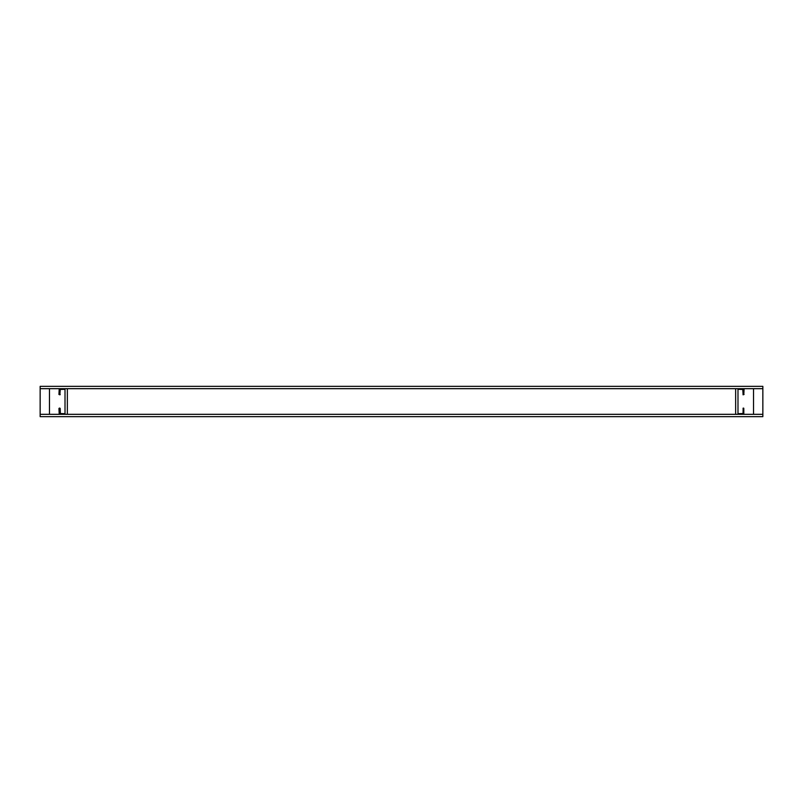 <?xml version="1.0" encoding="UTF-8"?>
<svg xmlns="http://www.w3.org/2000/svg" width="803" height="803" viewBox="0 0 803 803"><rect width="100%" height="100%" fill="white"/><g stroke="black" fill="none" stroke-linecap="round" stroke-linejoin="round"><path stroke-width="1.2" d="M735.648 388.682L735.648 414.318L67.352 414.318L67.352 388.682L65.013 388.682L65.013 414.318L67.352 414.318L67.352 388.682L735.648 388.682L735.648 414.318L737.987 414.318L737.987 388.682L735.648 388.682M65.013 413.936L59.964 413.545L59.823 408.105L60.215 408.496L58.94 408.496L59.191 413.545A1.164 1.164 0 0 0 59.482 414.318M60.355 413.936L60.215 408.496L59.352 408.105M59.191 394.504L59.191 389.455L58.94 394.504L60.215 394.504L58.94 394.504L59.191 389.455A1.164 1.164 0 0 1 59.482 388.682M59.964 394.504L59.964 389.455L65.013 389.064M743.518 414.318A1.164 1.164 0 0 0 743.809 413.545L743.809 408.496L743.036 408.496L743.809 408.496M743.036 413.545L743.146 408.105L743.036 413.545L737.987 413.686M737.987 413.936L742.645 413.936M737.987 389.064L743.036 389.455L743.036 394.504L744.06 394.504L743.036 394.504M743.809 394.504L744.06 389.455L743.809 394.504M743.518 388.682A1.164 1.164 0 0 1 743.809 389.455L743.829 388.682M49.475 414.318L49.475 388.682L40.15 388.682L40.15 414.318L49.475 414.318M753.525 388.682L753.525 414.318L762.85 414.318L762.85 388.682L753.525 388.682M40.15 414.318L762.85 414.318L762.85 416.657L40.15 416.657L40.15 414.318M40.15 386.343L762.85 386.343L762.85 388.682L40.15 388.682L40.15 386.343M65.013 413.686L59.964 413.545M59.171 388.682L59.191 389.455M59.332 408.105L59.171 414.318M59.874 394.855L60.215 389.455L65.013 389.314M743.829 414.318L743.719 408.145M743.126 394.855L742.785 389.455L737.987 389.314"/></g></svg>
